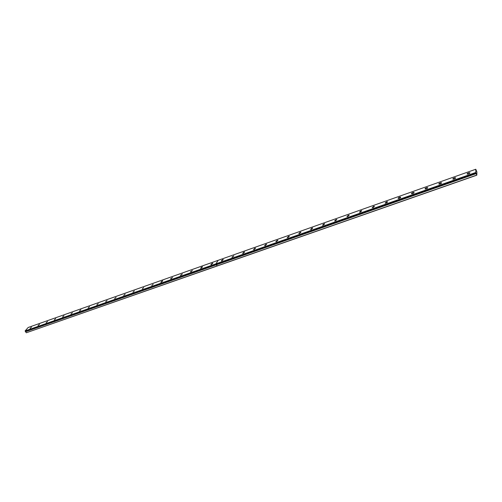 <?xml version="1.0" encoding="UTF-8"?>
<svg xmlns="http://www.w3.org/2000/svg" width="502" height="502" viewBox="0 0 502 502"><rect width="100%" height="100%" fill="white"/><g stroke="black" fill="none" stroke-linecap="round" stroke-linejoin="round"><path stroke-width="0.75" d="M475.827 172.857L475.789 169.249L476.9 171.966L476.818 175.179L475.827 172.857L216.149 264.134L475.846 172.889M454.172 179.013C455.389 178.492 455.829 178.072 455.483 177.746L454.272 177.896C453.055 178.417 452.622 178.837 452.967 179.164L454.172 179.013M440.11 183.97C441.321 183.45 441.754 183.023 441.415 182.697L440.248 182.847C439.043 183.362 438.604 183.788 438.943 184.115L440.11 183.97M426.273 188.84C427.478 188.325 427.917 187.899 427.585 187.572L426.455 187.71C425.257 188.231 424.817 188.652 425.15 188.984L426.273 188.84M412.669 193.634C413.868 193.113 414.301 192.693 413.981 192.36L412.889 192.498C411.696 193.019 411.257 193.439 411.577 193.772L412.669 193.634M399.285 198.346C400.477 197.832 400.916 197.405 400.602 197.079L399.542 197.211C398.356 197.725 397.917 198.152 398.23 198.478L399.285 198.346M386.12 202.984C387.306 202.469 387.745 202.042 387.437 201.716L386.414 201.842L385.103 203.115L386.12 202.984M373.168 207.552L374.486 206.278L373.494 206.397L372.183 207.671L373.168 207.552M360.417 212.039L361.741 210.765L360.781 210.884L359.463 212.158L360.417 212.039M347.873 216.456L349.197 215.189L348.269 215.302L346.951 216.575L347.873 216.456M335.524 220.811L336.855 219.537L335.957 219.65L334.627 220.918L335.524 220.811M323.37 225.091L324.7 223.817L323.828 223.93L322.504 225.197L323.37 225.091M311.403 229.307L312.733 228.033L311.893 228.14L310.562 229.408L311.403 229.307M299.619 233.455L300.955 232.188L300.133 232.288L298.803 233.555L299.619 233.455M288.01 237.546L289.353 236.273L288.556 236.373L287.219 237.641L288.01 237.546M276.583 241.569L277.926 240.301L277.154 240.395L275.818 241.669L276.583 241.569M265.326 245.534L266.669 244.267L265.922 244.361L264.579 245.629L265.326 245.534M254.232 249.444L255.581 248.176L254.859 248.264L253.51 249.532L254.232 249.444M243.307 253.29L244.656 252.023L243.953 252.111L242.604 253.378L243.307 253.29M232.539 257.087L233.894 255.819L231.861 257.168L232.539 257.087M221.928 260.82L223.283 259.559L222.624 259.641L221.269 260.908L221.928 260.82M468.479 173.974C469.703 173.454 470.142 173.033 469.784 172.707L468.535 172.864C467.312 173.385 466.879 173.805 467.23 174.131L468.479 173.974M211.474 264.504L212.835 263.243L212.189 263.324L210.834 264.585L211.474 264.504M201.164 268.137L202.532 266.876L201.904 266.951L200.543 268.212L201.164 268.137M191.005 271.714L192.373 270.452L190.402 271.789L191.005 271.714M180.99 275.24L182.358 273.979L180.4 275.316L180.99 275.24M171.113 278.723L172.487 277.462L170.542 278.792L171.113 278.723M161.374 282.149L162.755 280.894L162.196 280.963L160.822 282.224L161.374 282.149M151.773 285.531L153.154 284.276L151.773 285.531M142.304 288.87L143.685 287.615L142.304 288.87M132.961 292.158L134.348 290.909L132.961 292.158M123.749 295.408L125.136 294.153L123.749 295.408M114.657 298.608L116.05 297.36L114.657 298.608M105.69 301.765L107.083 300.516L105.69 301.765M96.836 304.883L98.235 303.635L96.836 304.883M88.107 307.958L89.507 306.716L88.107 307.958M79.485 310.995L80.891 309.753L79.485 310.995M70.983 313.988L72.388 312.752L70.983 313.988M62.587 316.95L63.999 315.708L62.587 316.95M54.304 319.868L55.709 318.632L54.304 319.868M46.121 322.748L47.533 321.512L46.121 322.748M38.045 325.597L39.457 324.361L38.045 325.597M30.07 328.402L31.488 327.172L30.07 328.402M26.229 332.713L25.558 331.722L216.437 264.749L217.096 265.934L26.368 332.751L476.818 175.179M217.096 265.934L476.756 175.091M216.011 263.883L25.1 330.937L28.181 327.48L218.044 260.362L215.967 263.826L25.1 330.937M476.128 173.579L25.558 331.722M25.552 331.684L25.232 331.213L216.149 264.134M475.695 172.5L216.017 263.807L218.094 260.343L475.789 169.249M217.153 265.916L216.487 264.736L476.147 173.629M475.733 172.638L216.017 263.807M215.985 263.945L25.106 331.044M469.916 173.027L469.784 172.707"/></g></svg>
